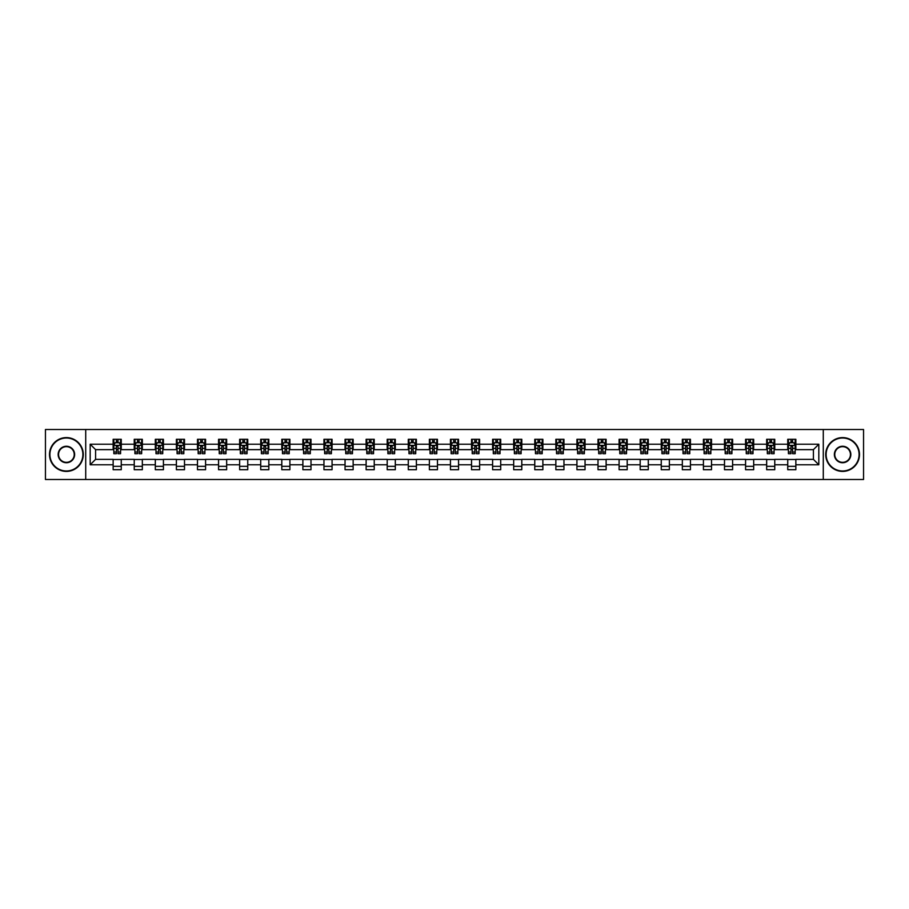 <?xml version="1.0" encoding="UTF-8"?>
<svg xmlns="http://www.w3.org/2000/svg" width="909" height="909" viewBox="0 0 909 909"><rect width="100%" height="100%" fill="white"/><g stroke="black" fill="none" stroke-linecap="round" stroke-linejoin="round"><path stroke-width="1.36" d="M823.281 479.498L863.55 479.498L863.55 429.502L823.281 429.502L823.281 479.498L85.719 479.498L85.719 429.502L45.45 429.502L45.45 479.498L85.719 479.498M823.281 429.502L85.719 429.502M795.852 444.228L795.852 439.297L787.739 439.297L787.739 444.228L774.763 444.228L774.763 439.297L766.662 439.297L766.662 444.228L753.686 444.228L753.686 439.297L745.573 439.297L745.573 444.228L732.609 444.228L732.609 439.297L724.496 439.297L724.496 444.228L711.52 444.228L711.52 439.297L703.418 439.297L703.418 444.228L690.442 444.228L690.442 439.297L682.341 439.297L682.341 444.228L669.365 444.228L669.365 439.297L661.252 439.297L661.252 444.228L648.287 444.228L648.287 439.297L640.175 439.297L640.175 444.228L627.199 444.228L627.199 439.297L619.097 439.297L619.097 444.228L606.121 444.228L606.121 439.297L598.008 439.297L598.008 444.228L585.044 444.228L585.044 439.297L576.931 439.297L576.931 444.228L563.955 444.228L563.955 439.297L555.853 439.297L555.853 444.228L542.878 444.228L542.878 439.297L534.765 439.297L534.765 444.228L521.8 444.228L521.8 439.297L513.687 439.297L513.687 444.228L500.711 444.228L500.711 439.297L492.61 439.297L492.61 444.228L479.634 444.228L479.634 439.297L471.532 439.297L471.532 444.228L458.556 444.228L458.556 439.297L450.444 439.297L450.444 444.228L437.468 444.228L437.468 439.297L429.366 439.297L429.366 444.228L416.39 444.228L416.39 439.297L408.289 439.297L408.289 444.228L395.313 444.228L395.313 439.297L387.2 439.297L387.2 444.228L374.235 444.228L374.235 439.297L366.122 439.297L366.122 444.228L353.147 444.228L353.147 439.297L345.045 439.297L345.045 444.228L332.069 444.228L332.069 439.297L323.956 439.297L323.956 444.228L310.992 444.228L310.992 439.297L302.879 439.297L302.879 444.228L289.903 444.228L289.903 439.297L281.801 439.297L281.801 444.228L268.825 444.228L268.825 439.297L260.713 439.297L260.713 444.228L247.748 444.228L247.748 439.297L239.635 439.297L239.635 444.228L226.659 444.228L226.659 439.297L218.558 439.297L218.558 444.228L205.582 444.228L205.582 439.297L197.48 439.297L197.48 444.228L184.504 444.228L184.504 439.297L176.391 439.297L176.391 444.228L163.427 444.228L163.427 439.297L155.314 439.297L155.314 444.228L142.338 444.228L142.338 439.297L134.237 439.297L134.237 444.228L121.261 444.228L121.261 439.297L113.148 439.297L113.148 444.228L90.184 444.228L90.184 464.772L95.581 459.363L113.148 459.363L113.148 469.703L121.261 469.703L121.261 459.363L134.237 459.363L134.237 469.703L142.338 469.703L142.338 459.363L155.314 459.363L155.314 469.703L163.427 469.703L163.427 459.363L176.391 459.363L176.391 469.703L184.504 469.703L184.504 459.363L197.48 459.363L197.48 469.703L205.582 469.703L205.582 459.363L218.558 459.363L218.558 469.703L226.659 469.703L226.659 459.363L239.635 459.363L239.635 469.703L247.748 469.703L247.748 459.363L260.713 459.363L260.713 469.703L268.825 469.703L268.825 459.363L281.801 459.363L281.801 469.703L289.903 469.703L289.903 459.363L302.879 459.363L302.879 469.703L310.992 469.703L310.992 459.363L323.956 459.363L323.956 469.703L332.069 469.703L332.069 459.363L345.045 459.363L345.045 469.703L353.147 469.703L353.147 459.363L366.122 459.363L366.122 469.703L374.235 469.703L374.235 459.363L387.2 459.363L387.2 469.703L395.313 469.703L395.313 459.363L408.289 459.363L408.289 469.703L416.39 469.703L416.39 459.363L429.366 459.363L429.366 469.703L437.468 469.703L437.468 459.363L450.444 459.363L450.444 469.703L458.556 469.703L458.556 459.363L471.532 459.363L471.532 469.703L479.634 469.703L479.634 459.363L492.61 459.363L492.61 469.703L500.711 469.703L500.711 459.363L513.687 459.363L513.687 469.703L521.8 469.703L521.8 459.363L534.765 459.363L534.765 469.703L542.878 469.703L542.878 459.363L555.853 459.363L555.853 469.703L563.955 469.703L563.955 459.363L576.931 459.363L576.931 469.703L585.044 469.703L585.044 459.363L598.008 459.363L598.008 469.703L606.121 469.703L606.121 459.363L619.097 459.363L619.097 469.703L627.199 469.703L627.199 459.363L640.175 459.363L640.175 469.703L648.287 469.703L648.287 459.363L661.252 459.363L661.252 469.703L669.365 469.703L669.365 459.363L682.341 459.363L682.341 469.703L690.442 469.703L690.442 459.363L703.418 459.363L703.418 469.703L711.52 469.703L711.52 459.363L724.496 459.363L724.496 469.703L732.609 469.703L732.609 459.363L745.573 459.363L745.573 469.703L753.686 469.703L753.686 459.363L766.662 459.363L766.662 469.703L774.763 469.703L774.763 459.363L787.739 459.363L787.739 469.703L795.852 469.703L795.852 459.363L813.419 459.363L813.419 449.637L795.852 449.637L795.852 444.228L818.816 444.228L818.816 464.772L795.852 464.772M787.739 464.772L774.763 464.772M766.662 464.772L753.686 464.772M745.573 464.772L732.609 464.772M724.496 464.772L711.52 464.772M703.418 464.772L690.442 464.772M682.341 464.772L669.365 464.772M661.252 464.772L648.287 464.772M640.175 464.772L627.199 464.772M619.097 464.772L606.121 464.772M598.008 464.772L585.044 464.772M576.931 464.772L563.955 464.772M555.853 464.772L542.878 464.772M534.765 464.772L521.8 464.772M513.687 464.772L500.711 464.772M492.61 464.772L479.634 464.772M471.532 464.772L458.556 464.772M450.444 464.772L437.468 464.772M429.366 464.772L416.39 464.772M408.289 464.772L395.313 464.772M387.2 464.772L374.235 464.772M366.122 464.772L353.147 464.772M345.045 464.772L332.069 464.772M323.956 464.772L310.992 464.772M302.879 464.772L289.903 464.772M281.801 464.772L268.825 464.772M260.713 464.772L247.748 464.772M239.635 464.772L226.659 464.772M218.558 464.772L205.582 464.772M197.48 464.772L184.504 464.772M176.391 464.772L163.427 464.772M155.314 464.772L142.338 464.772M134.237 464.772L121.261 464.772M113.148 464.772L90.184 464.772M787.739 444.228L787.739 449.637L774.763 449.637L774.763 444.228M766.662 444.228L766.662 449.637L753.686 449.637L753.686 444.228M745.573 444.228L745.573 449.637L732.609 449.637L732.609 444.228M724.496 444.228L724.496 449.637L711.52 449.637L711.52 444.228M703.418 444.228L703.418 449.637L690.442 449.637L690.442 444.228M682.341 444.228L682.341 449.637L669.365 449.637L669.365 444.228M661.252 444.228L661.252 449.637L648.287 449.637L648.287 444.228M640.175 444.228L640.175 449.637L627.199 449.637L627.199 444.228M619.097 444.228L619.097 449.637L606.121 449.637L606.121 444.228M598.008 444.228L598.008 449.637L585.044 449.637L585.044 444.228M576.931 444.228L576.931 449.637L563.955 449.637L563.955 444.228M555.853 444.228L555.853 449.637L542.878 449.637L542.878 444.228M534.765 444.228L534.765 449.637L521.8 449.637L521.8 444.228M513.687 444.228L513.687 449.637L500.711 449.637L500.711 444.228M492.61 444.228L492.61 449.637L479.634 449.637L479.634 444.228M471.532 444.228L471.532 449.637L458.556 449.637L458.556 444.228M450.444 444.228L450.444 449.637L437.468 449.637L437.468 444.228M429.366 444.228L429.366 449.637L416.39 449.637L416.39 444.228M408.289 444.228L408.289 449.637L395.313 449.637L395.313 444.228M387.2 444.228L387.2 449.637L374.235 449.637L374.235 444.228M366.122 444.228L366.122 449.637L353.147 449.637L353.147 444.228M345.045 444.228L345.045 449.637L332.069 449.637L332.069 444.228M323.956 444.228L323.956 449.637L310.992 449.637L310.992 444.228M302.879 444.228L302.879 449.637L289.903 449.637L289.903 444.228M281.801 444.228L281.801 449.637L268.825 449.637L268.825 444.228M260.713 444.228L260.713 449.637L247.748 449.637L247.748 444.228M239.635 444.228L239.635 449.637L226.659 449.637L226.659 444.228M218.558 444.228L218.558 449.637L205.582 449.637L205.582 444.228M197.48 444.228L197.48 449.637L184.504 449.637L184.504 444.228M176.391 444.228L176.391 449.637L163.427 449.637L163.427 444.228M155.314 444.228L155.314 449.637L142.338 449.637L142.338 444.228M134.237 444.228L134.237 449.637L121.261 449.637L121.261 444.228M113.148 444.228L113.148 449.637L95.581 449.637L90.184 444.228M95.581 449.637L95.581 459.363M818.816 464.772L813.419 459.363M813.419 449.637L818.816 444.228M113.148 442.672L113.83 442.672M116.397 442.672L118.022 442.672M120.579 442.672L121.261 442.672M113.148 449.501L113.83 449.501M116.397 449.501L118.022 449.501M120.579 449.501L121.261 449.501M113.148 459.499L121.261 459.499M113.148 466.328L121.261 466.328M134.237 459.499L142.338 459.499M134.237 466.328L142.338 466.328M134.237 442.672L134.907 442.672M137.475 442.672L139.1 442.672M141.668 442.672L142.338 442.672M134.237 449.501L134.907 449.501M137.475 449.501L139.1 449.501M141.668 449.501L142.338 449.501M155.314 459.499L163.427 459.499M155.314 466.328L163.427 466.328M155.314 442.672L155.984 442.672M158.552 442.672L160.177 442.672M162.745 442.672L163.427 442.672M155.314 449.501L155.984 449.501M158.552 449.501L160.177 449.501M162.745 449.501L163.427 449.501M176.391 459.499L184.504 459.499M176.391 466.328L184.504 466.328M176.391 442.672L177.073 442.672M179.641 442.672L181.255 442.672M183.823 442.672L184.504 442.672M176.391 449.501L177.073 449.501M179.641 449.501L181.255 449.501M183.823 449.501L184.504 449.501M197.48 459.499L205.582 459.499M197.48 466.328L205.582 466.328M197.48 442.672L198.151 442.672M200.719 442.672L202.343 442.672M204.911 442.672L205.582 442.672M197.48 449.501L198.151 449.501M200.719 449.501L202.343 449.501M204.911 449.501L205.582 449.501M218.558 459.499L226.659 459.499M218.558 466.328L226.659 466.328M218.558 442.672L219.228 442.672M221.796 442.672L223.421 442.672M225.989 442.672L226.659 442.672M218.558 449.501L219.228 449.501M221.796 449.501L223.421 449.501M225.989 449.501L226.659 449.501M239.635 459.499L247.748 459.499M239.635 466.328L247.748 466.328M239.635 442.672L240.317 442.672M242.885 442.672L244.498 442.672M247.066 442.672L247.748 442.672M239.635 449.501L240.317 449.501M242.885 449.501L244.498 449.501M247.066 449.501L247.748 449.501M260.713 459.499L268.825 459.499M260.713 466.328L268.825 466.328M260.713 442.672L261.394 442.672M263.962 442.672L265.587 442.672M268.155 442.672L268.825 442.672M260.713 449.501L261.394 449.501M263.962 449.501L265.587 449.501M268.155 449.501L268.825 449.501M281.801 459.499L289.903 459.499M281.801 466.328L289.903 466.328M281.801 442.672L282.472 442.672M285.04 442.672L286.665 442.672M289.232 442.672L289.903 442.672M281.801 449.501L282.472 449.501M285.04 449.501L286.665 449.501M289.232 449.501L289.903 449.501M302.879 459.499L310.992 459.499M302.879 466.328L310.992 466.328M302.879 442.672L303.561 442.672M306.128 442.672L307.742 442.672M310.31 442.672L310.992 442.672M302.879 449.501L303.561 449.501M306.128 449.501L307.742 449.501M310.31 449.501L310.992 449.501M323.956 459.499L332.069 459.499M323.956 466.328L332.069 466.328M323.956 442.672L324.638 442.672M327.206 442.672L328.831 442.672M331.399 442.672L332.069 442.672M323.956 449.501L324.638 449.501M327.206 449.501L328.831 449.501M331.399 449.501L332.069 449.501M345.045 459.499L353.147 459.499M345.045 466.328L353.147 466.328M345.045 442.672L345.715 442.672M348.283 442.672L349.908 442.672M352.476 442.672L353.147 442.672M345.045 449.501L345.715 449.501M348.283 449.501L349.908 449.501M352.476 449.501L353.147 449.501M366.122 459.499L374.235 459.499M366.122 466.328L374.235 466.328M366.122 442.672L366.793 442.672M369.361 442.672L370.986 442.672M373.554 442.672L374.235 442.672M366.122 449.501L366.793 449.501M369.361 449.501L370.986 449.501M373.554 449.501L374.235 449.501M387.2 459.499L395.313 459.499M387.2 466.328L395.313 466.328M387.2 442.672L387.882 442.672M390.45 442.672L392.063 442.672M394.631 442.672L395.313 442.672M387.2 449.501L387.882 449.501M390.45 449.501L392.063 449.501M394.631 449.501L395.313 449.501M408.289 459.499L416.39 459.499M408.289 466.328L416.39 466.328M408.289 442.672L408.959 442.672M411.527 442.672L413.152 442.672M415.72 442.672L416.39 442.672M408.289 449.501L408.959 449.501M411.527 449.501L413.152 449.501M415.72 449.501L416.39 449.501M429.366 459.499L437.468 459.499M429.366 466.328L437.468 466.328M429.366 442.672L430.037 442.672M432.604 442.672L434.229 442.672M436.797 442.672L437.468 442.672M429.366 449.501L430.037 449.501M432.604 449.501L434.229 449.501M436.797 449.501L437.468 449.501M450.444 459.499L458.556 459.499M450.444 466.328L458.556 466.328M450.444 442.672L451.125 442.672M453.693 442.672L455.307 442.672M457.875 442.672L458.556 442.672M450.444 449.501L451.125 449.501M453.693 449.501L455.307 449.501M457.875 449.501L458.556 449.501M471.532 459.499L479.634 459.499M471.532 466.328L479.634 466.328M471.532 442.672L472.203 442.672M474.771 442.672L476.396 442.672M478.963 442.672L479.634 442.672M471.532 449.501L472.203 449.501M474.771 449.501L476.396 449.501M478.963 449.501L479.634 449.501M492.61 459.499L500.711 459.499M492.61 466.328L500.711 466.328M492.61 442.672L493.28 442.672M495.848 442.672L497.473 442.672M500.041 442.672L500.711 442.672M492.61 449.501L493.28 449.501M495.848 449.501L497.473 449.501M500.041 449.501L500.711 449.501M513.687 459.499L521.8 459.499M513.687 466.328L521.8 466.328M513.687 442.672L514.369 442.672M516.937 442.672L518.55 442.672M521.118 442.672L521.8 442.672M513.687 449.501L514.369 449.501M516.937 449.501L518.55 449.501M521.118 449.501L521.8 449.501M534.765 459.499L542.878 459.499M534.765 466.328L542.878 466.328M534.765 442.672L535.446 442.672M538.014 442.672L539.639 442.672M542.207 442.672L542.878 442.672M534.765 449.501L535.446 449.501M538.014 449.501L539.639 449.501M542.207 449.501L542.878 449.501M555.853 459.499L563.955 459.499M555.853 466.328L563.955 466.328M555.853 442.672L556.524 442.672M559.092 442.672L560.717 442.672M563.285 442.672L563.955 442.672M555.853 449.501L556.524 449.501M559.092 449.501L560.717 449.501M563.285 449.501L563.955 449.501M576.931 459.499L585.044 459.499M576.931 466.328L585.044 466.328M576.931 442.672L577.601 442.672M580.169 442.672L581.794 442.672M584.362 442.672L585.044 442.672M576.931 449.501L577.601 449.501M580.169 449.501L581.794 449.501M584.362 449.501L585.044 449.501M598.008 459.499L606.121 459.499M598.008 466.328L606.121 466.328M598.008 442.672L598.69 442.672M601.258 442.672L602.872 442.672M605.439 442.672L606.121 442.672M598.008 449.501L598.69 449.501M601.258 449.501L602.872 449.501M605.439 449.501L606.121 449.501M619.097 459.499L627.199 459.499M619.097 466.328L627.199 466.328M619.097 442.672L619.768 442.672M622.335 442.672L623.96 442.672M626.528 442.672L627.199 442.672M619.097 449.501L619.768 449.501M622.335 449.501L623.96 449.501M626.528 449.501L627.199 449.501M640.175 459.499L648.287 459.499M640.175 466.328L648.287 466.328M640.175 442.672L640.845 442.672M643.413 442.672L645.038 442.672M647.606 442.672L648.287 442.672M640.175 449.501L640.845 449.501M643.413 449.501L645.038 449.501M647.606 449.501L648.287 449.501M661.252 459.499L669.365 459.499M661.252 466.328L669.365 466.328M661.252 442.672L661.934 442.672M664.502 442.672L666.115 442.672M668.683 442.672L669.365 442.672M661.252 449.501L661.934 449.501M664.502 449.501L666.115 449.501M668.683 449.501L669.365 449.501M682.341 459.499L690.442 459.499M682.341 466.328L690.442 466.328M682.341 442.672L683.011 442.672M685.579 442.672L687.204 442.672M689.772 442.672L690.442 442.672M682.341 449.501L683.011 449.501M685.579 449.501L687.204 449.501M689.772 449.501L690.442 449.501M703.418 459.499L711.52 459.499M703.418 466.328L711.52 466.328M703.418 442.672L704.089 442.672M706.657 442.672L708.281 442.672M710.849 442.672L711.52 442.672M703.418 449.501L704.089 449.501M706.657 449.501L708.281 449.501M710.849 449.501L711.52 449.501M724.496 459.499L732.609 459.499M724.496 466.328L732.609 466.328M724.496 442.672L725.177 442.672M727.745 442.672L729.359 442.672M731.927 442.672L732.609 442.672M724.496 449.501L725.177 449.501M727.745 449.501L729.359 449.501M731.927 449.501L732.609 449.501M745.573 459.499L753.686 459.499M745.573 466.328L753.686 466.328M745.573 442.672L746.255 442.672M748.823 442.672L750.448 442.672M753.016 442.672L753.686 442.672M745.573 449.501L746.255 449.501M748.823 449.501L750.448 449.501M753.016 449.501L753.686 449.501M766.662 459.499L774.763 459.499M766.662 466.328L774.763 466.328M766.662 442.672L767.332 442.672M769.9 442.672L771.525 442.672M774.093 442.672L774.763 442.672M766.662 449.501L767.332 449.501M769.9 449.501L771.525 449.501M774.093 449.501L774.763 449.501M787.739 459.499L795.852 459.499M787.739 466.328L795.852 466.328M787.739 442.672L788.421 442.672M790.978 442.672L792.603 442.672M795.17 442.672L795.852 442.672M787.739 449.501L788.421 449.501M790.978 449.501L792.603 449.501M795.17 449.501L795.852 449.501M118.022 441.058L116.397 441.058M120.579 452L118.022 452L118.022 453.693L120.579 453.693L120.579 445.444L119.238 442.74L115.182 442.74L113.83 445.444L113.83 453.693L116.397 453.693L116.397 452L113.83 452M113.83 445.444L113.83 439.297M120.579 445.444L120.579 439.297M116.397 442.74L116.397 439.297M118.022 439.297L118.022 442.74M118.022 452L118.022 446.455L116.397 446.455L116.397 452M66.391 438.013A16.487 16.487 0 0 0 49.904 454.5A16.487 16.487 0 0 0 66.391 470.987A16.487 16.487 0 0 0 82.878 454.5A16.487 16.487 0 0 0 66.391 438.013M66.391 471.396A16.896 16.896 0 0 1 49.506 454.5A16.896 16.896 0 0 1 66.391 437.604A16.896 16.896 0 0 1 83.287 454.5A16.896 16.896 0 0 1 66.391 471.396M66.391 446.262A8.238 8.238 0 0 1 74.64 454.5A8.238 8.238 0 0 1 66.391 462.738A8.238 8.238 0 0 1 58.153 454.5A8.238 8.238 0 0 1 66.391 446.262M66.391 462.34A7.84 7.84 0 0 0 74.231 454.5A7.84 7.84 0 0 0 66.391 446.66A7.84 7.84 0 0 0 58.562 454.5A7.84 7.84 0 0 0 66.391 462.34M842.609 438.013A16.487 16.487 0 0 0 826.122 454.5A16.487 16.487 0 0 0 842.609 470.987A16.487 16.487 0 0 0 859.096 454.5A16.487 16.487 0 0 0 842.609 438.013M842.609 471.396A16.896 16.896 0 0 1 825.713 454.5A16.896 16.896 0 0 1 842.609 437.604A16.896 16.896 0 0 1 859.494 454.5A16.896 16.896 0 0 1 842.609 471.396M842.609 446.262A8.238 8.238 0 0 1 850.847 454.5A8.238 8.238 0 0 1 842.609 462.738A8.238 8.238 0 0 1 834.36 454.5A8.238 8.238 0 0 1 842.609 446.262M842.609 462.34A7.84 7.84 0 0 0 850.438 454.5A7.84 7.84 0 0 0 842.609 446.66A7.84 7.84 0 0 0 834.769 454.5A7.84 7.84 0 0 0 842.609 462.34M139.1 441.058L137.475 441.058M141.668 452L139.1 452L139.1 453.693L141.668 453.693L141.668 445.444L140.316 442.74L136.259 442.74L134.907 445.444L134.907 453.693L137.475 453.693L137.475 452L134.907 452M134.907 445.444L134.907 439.297M141.668 445.444L141.668 439.297M137.475 442.74L137.475 439.297M139.1 439.297L139.1 442.74M139.1 452L139.1 446.455L137.475 446.455L137.475 452M160.177 441.058L158.552 441.058M162.745 452L160.177 452L160.177 453.693L162.745 453.693L162.745 445.444L161.393 442.74L157.337 442.74L155.984 445.444L155.984 453.693L158.552 453.693L158.552 452L155.984 452M155.984 445.444L155.984 439.297M162.745 445.444L162.745 439.297M158.552 442.74L158.552 439.297M160.177 439.297L160.177 442.74M160.177 452L160.177 446.455L158.552 446.455L158.552 452M181.255 441.058L179.641 441.058M183.823 452L181.255 452L181.255 453.693L183.823 453.693L183.823 445.444L182.47 442.74L178.425 442.74L177.073 445.444L177.073 453.693L179.641 453.693L179.641 452L177.073 452M177.073 445.444L177.073 439.297M183.823 445.444L183.823 439.297M179.641 442.74L179.641 439.297M181.255 439.297L181.255 442.74M181.255 452L181.255 446.455L179.641 446.455L179.641 452M202.343 441.058L200.719 441.058M204.911 452L202.343 452L202.343 453.693L204.911 453.693L204.911 445.444L203.559 442.74L199.503 442.74L198.151 445.444L198.151 453.693L200.719 453.693L200.719 452L198.151 452M198.151 445.444L198.151 439.297M204.911 445.444L204.911 439.297M200.719 442.74L200.719 439.297M202.343 439.297L202.343 442.74M202.343 452L202.343 446.455L200.719 446.455L200.719 452M223.421 441.058L221.796 441.058M225.989 452L223.421 452L223.421 453.693L225.989 453.693L225.989 445.444L224.637 442.74L220.58 442.74L219.228 445.444L219.228 453.693L221.796 453.693L221.796 452L219.228 452M219.228 445.444L219.228 439.297M225.989 445.444L225.989 439.297M221.796 442.74L221.796 439.297M223.421 439.297L223.421 442.74M223.421 452L223.421 446.455L221.796 446.455L221.796 452M244.498 441.058L242.885 441.058M247.066 452L244.498 452L244.498 453.693L247.066 453.693L247.066 445.444L245.714 442.74L241.669 442.74L240.317 445.444L240.317 453.693L242.885 453.693L242.885 452L240.317 452M240.317 445.444L240.317 439.297M247.066 445.444L247.066 439.297M242.885 442.74L242.885 439.297M244.498 439.297L244.498 442.74M244.498 452L244.498 446.455L242.885 446.455L242.885 452M265.587 441.058L263.962 441.058M268.155 452L265.587 452L265.587 453.693L268.155 453.693L268.155 445.444L266.803 442.74L262.746 442.74L261.394 445.444L261.394 453.693L263.962 453.693L263.962 452L261.394 452M261.394 445.444L261.394 439.297M268.155 445.444L268.155 439.297M263.962 442.74L263.962 439.297M265.587 439.297L265.587 442.74M265.587 452L265.587 446.455L263.962 446.455L263.962 452M286.665 441.058L285.04 441.058M289.232 452L286.665 452L286.665 453.693L289.232 453.693L289.232 445.444L287.88 442.74L283.824 442.74L282.472 445.444L282.472 453.693L285.04 453.693L285.04 452L282.472 452M282.472 445.444L282.472 439.297M289.232 445.444L289.232 439.297M285.04 442.74L285.04 439.297M286.665 439.297L286.665 442.74M286.665 452L286.665 446.455L285.04 446.455L285.04 452M307.742 441.058L306.128 441.058M310.31 452L307.742 452L307.742 453.693L310.31 453.693L310.31 445.444L308.958 442.74L304.901 442.74L303.561 445.444L303.561 453.693L306.128 453.693L306.128 452L303.561 452M303.561 445.444L303.561 439.297M310.31 445.444L310.31 439.297M306.128 442.74L306.128 439.297M307.742 439.297L307.742 442.74M307.742 452L307.742 446.455L306.128 446.455L306.128 452M328.831 441.058L327.206 441.058M331.399 452L328.831 452L328.831 453.693L331.399 453.693L331.399 445.444L330.047 442.74L325.99 442.74L324.638 445.444L324.638 453.693L327.206 453.693L327.206 452L324.638 452M324.638 445.444L324.638 439.297M331.399 445.444L331.399 439.297M327.206 442.74L327.206 439.297M328.831 439.297L328.831 442.74M328.831 452L328.831 446.455L327.206 446.455L327.206 452M349.908 441.058L348.283 441.058M352.476 452L349.908 452L349.908 453.693L352.476 453.693L352.476 445.444L351.124 442.74L347.068 442.74L345.715 445.444L345.715 453.693L348.283 453.693L348.283 452L345.715 452M345.715 445.444L345.715 439.297M352.476 445.444L352.476 439.297M348.283 442.74L348.283 439.297M349.908 439.297L349.908 442.74M349.908 452L349.908 446.455L348.283 446.455L348.283 452M370.986 441.058L369.361 441.058M373.554 452L370.986 452L370.986 453.693L373.554 453.693L373.554 445.444L372.201 442.74L368.145 442.74L366.793 445.444L366.793 453.693L369.361 453.693L369.361 452L366.793 452M366.793 445.444L366.793 439.297M373.554 445.444L373.554 439.297M369.361 442.74L369.361 439.297M370.986 439.297L370.986 442.74M370.986 452L370.986 446.455L369.361 446.455L369.361 452M392.063 441.058L390.45 441.058M394.631 452L392.063 452L392.063 453.693L394.631 453.693L394.631 445.444L393.279 442.74L389.234 442.74L387.882 445.444L387.882 453.693L390.45 453.693L390.45 452L387.882 452M387.882 445.444L387.882 439.297M394.631 445.444L394.631 439.297M390.45 442.74L390.45 439.297M392.063 439.297L392.063 442.74M392.063 452L392.063 446.455L390.45 446.455L390.45 452M413.152 441.058L411.527 441.058M415.72 452L413.152 452L413.152 453.693L415.72 453.693L415.72 445.444L414.368 442.74L410.311 442.74L408.959 445.444L408.959 453.693L411.527 453.693L411.527 452L408.959 452M408.959 445.444L408.959 439.297M415.72 445.444L415.72 439.297M411.527 442.74L411.527 439.297M413.152 439.297L413.152 442.74M413.152 452L413.152 446.455L411.527 446.455L411.527 452M434.229 441.058L432.604 441.058M436.797 452L434.229 452L434.229 453.693L436.797 453.693L436.797 445.444L435.445 442.74L431.389 442.74L430.037 445.444L430.037 453.693L432.604 453.693L432.604 452L430.037 452M430.037 445.444L430.037 439.297M436.797 445.444L436.797 439.297M432.604 442.74L432.604 439.297M434.229 439.297L434.229 442.74M434.229 452L434.229 446.455L432.604 446.455L432.604 452M455.307 441.058L453.693 441.058M457.875 452L455.307 452L455.307 453.693L457.875 453.693L457.875 445.444L456.523 442.74L452.477 442.74L451.125 445.444L451.125 453.693L453.693 453.693L453.693 452L451.125 452M451.125 445.444L451.125 439.297M457.875 445.444L457.875 439.297M453.693 442.74L453.693 439.297M455.307 439.297L455.307 442.74M455.307 452L455.307 446.455L453.693 446.455L453.693 452M476.396 441.058L474.771 441.058M478.963 452L476.396 452L476.396 453.693L478.963 453.693L478.963 445.444L477.611 442.74L473.555 442.74L472.203 445.444L472.203 453.693L474.771 453.693L474.771 452L472.203 452M472.203 445.444L472.203 439.297M478.963 445.444L478.963 439.297M474.771 442.74L474.771 439.297M476.396 439.297L476.396 442.74M476.396 452L476.396 446.455L474.771 446.455L474.771 452M497.473 441.058L495.848 441.058M500.041 452L497.473 452L497.473 453.693L500.041 453.693L500.041 445.444L498.689 442.74L494.632 442.74L493.28 445.444L493.28 453.693L495.848 453.693L495.848 452L493.28 452M493.28 445.444L493.28 439.297M500.041 445.444L500.041 439.297M495.848 442.74L495.848 439.297M497.473 439.297L497.473 442.74M497.473 452L497.473 446.455L495.848 446.455L495.848 452M518.55 441.058L516.937 441.058M521.118 452L518.55 452L518.55 453.693L521.118 453.693L521.118 445.444L519.766 442.74L515.721 442.74L514.369 445.444L514.369 453.693L516.937 453.693L516.937 452L514.369 452M514.369 445.444L514.369 439.297M521.118 445.444L521.118 439.297M516.937 442.74L516.937 439.297M518.55 439.297L518.55 442.74M518.55 452L518.55 446.455L516.937 446.455L516.937 452M539.639 441.058L538.014 441.058M542.207 452L539.639 452L539.639 453.693L542.207 453.693L542.207 445.444L540.855 442.74L536.799 442.74L535.446 445.444L535.446 453.693L538.014 453.693L538.014 452L535.446 452M535.446 445.444L535.446 439.297M542.207 445.444L542.207 439.297M538.014 442.74L538.014 439.297M539.639 439.297L539.639 442.74M539.639 452L539.639 446.455L538.014 446.455L538.014 452M560.717 441.058L559.092 441.058M563.285 452L560.717 452L560.717 453.693L563.285 453.693L563.285 445.444L561.932 442.74L557.876 442.74L556.524 445.444L556.524 453.693L559.092 453.693L559.092 452L556.524 452M556.524 445.444L556.524 439.297M563.285 445.444L563.285 439.297M559.092 442.74L559.092 439.297M560.717 439.297L560.717 442.74M560.717 452L560.717 446.455L559.092 446.455L559.092 452M581.794 441.058L580.169 441.058M584.362 452L581.794 452L581.794 453.693L584.362 453.693L584.362 445.444L583.01 442.74L578.953 442.74L577.601 445.444L577.601 453.693L580.169 453.693L580.169 452L577.601 452M577.601 445.444L577.601 439.297M584.362 445.444L584.362 439.297M580.169 442.74L580.169 439.297M581.794 439.297L581.794 442.74M581.794 452L581.794 446.455L580.169 446.455L580.169 452M602.872 441.058L601.258 441.058M605.439 452L602.872 452L602.872 453.693L605.439 453.693L605.439 445.444L604.099 442.74L600.042 442.74L598.69 445.444L598.69 453.693L601.258 453.693L601.258 452L598.69 452M598.69 445.444L598.69 439.297M605.439 445.444L605.439 439.297M601.258 442.74L601.258 439.297M602.872 439.297L602.872 442.74M602.872 452L602.872 446.455L601.258 446.455L601.258 452M623.96 441.058L622.335 441.058M626.528 452L623.96 452L623.96 453.693L626.528 453.693L626.528 445.444L625.176 442.74L621.12 442.74L619.768 445.444L619.768 453.693L622.335 453.693L622.335 452L619.768 452M619.768 445.444L619.768 439.297M626.528 445.444L626.528 439.297M622.335 442.74L622.335 439.297M623.96 439.297L623.96 442.74M623.96 452L623.96 446.455L622.335 446.455L622.335 452M645.038 441.058L643.413 441.058M647.606 452L645.038 452L645.038 453.693L647.606 453.693L647.606 445.444L646.254 442.74L642.197 442.74L640.845 445.444L640.845 453.693L643.413 453.693L643.413 452L640.845 452M640.845 445.444L640.845 439.297M647.606 445.444L647.606 439.297M643.413 442.74L643.413 439.297M645.038 439.297L645.038 442.74M645.038 452L645.038 446.455L643.413 446.455L643.413 452M666.115 441.058L664.502 441.058M668.683 452L666.115 452L666.115 453.693L668.683 453.693L668.683 445.444L667.331 442.74L663.286 442.74L661.934 445.444L661.934 453.693L664.502 453.693L664.502 452L661.934 452M661.934 445.444L661.934 439.297M668.683 445.444L668.683 439.297M664.502 442.74L664.502 439.297M666.115 439.297L666.115 442.74M666.115 452L666.115 446.455L664.502 446.455L664.502 452M687.204 441.058L685.579 441.058M689.772 452L687.204 452L687.204 453.693L689.772 453.693L689.772 445.444L688.42 442.74L684.363 442.74L683.011 445.444L683.011 453.693L685.579 453.693L685.579 452L683.011 452M683.011 445.444L683.011 439.297M689.772 445.444L689.772 439.297M685.579 442.74L685.579 439.297M687.204 439.297L687.204 442.74M687.204 452L687.204 446.455L685.579 446.455L685.579 452M708.281 441.058L706.657 441.058M710.849 452L708.281 452L708.281 453.693L710.849 453.693L710.849 445.444L709.497 442.74L705.441 442.74L704.089 445.444L704.089 453.693L706.657 453.693L706.657 452L704.089 452M704.089 445.444L704.089 439.297M710.849 445.444L710.849 439.297M706.657 442.74L706.657 439.297M708.281 439.297L708.281 442.74M708.281 452L708.281 446.455L706.657 446.455L706.657 452M729.359 441.058L727.745 441.058M731.927 452L729.359 452L729.359 453.693L731.927 453.693L731.927 445.444L730.575 442.74L726.53 442.74L725.177 445.444L725.177 453.693L727.745 453.693L727.745 452L725.177 452M725.177 445.444L725.177 439.297M731.927 445.444L731.927 439.297M727.745 442.74L727.745 439.297M729.359 439.297L729.359 442.74M729.359 452L729.359 446.455L727.745 446.455L727.745 452M750.448 441.058L748.823 441.058M753.016 452L750.448 452L750.448 453.693L753.016 453.693L753.016 445.444L751.663 442.74L747.607 442.74L746.255 445.444L746.255 453.693L748.823 453.693L748.823 452L746.255 452M746.255 445.444L746.255 439.297M753.016 445.444L753.016 439.297M748.823 442.74L748.823 439.297M750.448 439.297L750.448 442.74M750.448 452L750.448 446.455L748.823 446.455L748.823 452M771.525 441.058L769.9 441.058M774.093 452L771.525 452L771.525 453.693L774.093 453.693L774.093 445.444L772.741 442.74L768.684 442.74L767.332 445.444L767.332 453.693L769.9 453.693L769.9 452L767.332 452M767.332 445.444L767.332 439.297M774.093 445.444L774.093 439.297M769.9 442.74L769.9 439.297M771.525 439.297L771.525 442.74M771.525 452L771.525 446.455L769.9 446.455L769.9 452M792.603 441.058L790.978 441.058M795.17 452L792.603 452L792.603 453.693L795.17 453.693L795.17 445.444L793.818 442.74L789.762 442.74L788.421 445.444L788.421 453.693L790.978 453.693L790.978 452L788.421 452M788.421 445.444L788.421 439.297M795.17 445.444L795.17 439.297M790.978 442.74L790.978 439.297M792.603 439.297L792.603 442.74M792.603 452L792.603 446.455L790.978 446.455L790.978 452M120.556 445.376L113.864 445.376M113.83 442.91L115.102 442.91M119.318 442.91L120.579 442.91M116.397 448.376L113.83 448.376M120.579 448.376L118.022 448.376M118.022 441.91L116.397 441.91M141.634 445.376L134.941 445.376M134.907 442.91L136.18 442.91M140.395 442.91L141.668 442.91M137.475 448.376L134.907 448.376M141.668 448.376L139.1 448.376M139.1 441.91L137.475 441.91M162.711 445.376L156.018 445.376M155.984 442.91L157.257 442.91M161.472 442.91L162.745 442.91M158.552 448.376L155.984 448.376M162.745 448.376L160.177 448.376M160.177 441.91L158.552 441.91M183.788 445.376L177.107 445.376M177.073 442.91L178.346 442.91M182.561 442.91L183.823 442.91M179.641 448.376L177.073 448.376M183.823 448.376L181.255 448.376M181.255 441.91L179.641 441.91M204.877 445.376L198.185 445.376M198.151 442.91L199.423 442.91M203.639 442.91L204.911 442.91M200.719 448.376L198.151 448.376M204.911 448.376L202.343 448.376M202.343 441.91L200.719 441.91M225.955 445.376L219.262 445.376M219.228 442.91L220.501 442.91M224.716 442.91L225.989 442.91M221.796 448.376L219.228 448.376M225.989 448.376L223.421 448.376M223.421 441.91L221.796 441.91M247.032 445.376L240.351 445.376M240.317 442.91L241.578 442.91M245.805 442.91L247.066 442.91M242.885 448.376L240.317 448.376M247.066 448.376L244.498 448.376M244.498 441.91L242.885 441.91M268.121 445.376L261.428 445.376M261.394 442.91L262.667 442.91M266.882 442.91L268.155 442.91M263.962 448.376L261.394 448.376M268.155 448.376L265.587 448.376M265.587 441.91L263.962 441.91M289.198 445.376L282.506 445.376M282.472 442.91L283.744 442.91M287.96 442.91L289.232 442.91M285.04 448.376L282.472 448.376M289.232 448.376L286.665 448.376M286.665 441.91L285.04 441.91M310.276 445.376L303.595 445.376M303.561 442.91L304.822 442.91M309.037 442.91L310.31 442.91M306.128 448.376L303.561 448.376M310.31 448.376L307.742 448.376M307.742 441.91L306.128 441.91M331.365 445.376L324.672 445.376M324.638 442.91L325.911 442.91M330.126 442.91L331.399 442.91M327.206 448.376L324.638 448.376M331.399 448.376L328.831 448.376M328.831 441.91L327.206 441.91M352.442 445.376L345.75 445.376M345.715 442.91L346.988 442.91M351.204 442.91L352.476 442.91M348.283 448.376L345.715 448.376M352.476 448.376L349.908 448.376M349.908 441.91L348.283 441.91M373.519 445.376L366.827 445.376M366.793 442.91L368.065 442.91M372.281 442.91L373.554 442.91M369.361 448.376L366.793 448.376M373.554 448.376L370.986 448.376M370.986 441.91L369.361 441.91M394.597 445.376L387.916 445.376M387.882 442.91L389.154 442.91M393.37 442.91L394.631 442.91M390.45 448.376L387.882 448.376M394.631 448.376L392.063 448.376M392.063 441.91L390.45 441.91M415.686 445.376L408.993 445.376M408.959 442.91L410.232 442.91M414.447 442.91L415.72 442.91M411.527 448.376L408.959 448.376M415.72 448.376L413.152 448.376M413.152 441.91L411.527 441.91M436.763 445.376L430.071 445.376M430.037 442.91L431.309 442.91M435.525 442.91L436.797 442.91M432.604 448.376L430.037 448.376M436.797 448.376L434.229 448.376M434.229 441.91L432.604 441.91M457.841 445.376L451.159 445.376M451.125 442.91L452.387 442.91M456.613 442.91L457.875 442.91M453.693 448.376L451.125 448.376M457.875 448.376L455.307 448.376M455.307 441.91L453.693 441.91M478.929 445.376L472.237 445.376M472.203 442.91L473.475 442.91M477.691 442.91L478.963 442.91M474.771 448.376L472.203 448.376M478.963 448.376L476.396 448.376M476.396 441.91L474.771 441.91M500.007 445.376L493.314 445.376M493.28 442.91L494.553 442.91M498.768 442.91L500.041 442.91M495.848 448.376L493.28 448.376M500.041 448.376L497.473 448.376M497.473 441.91L495.848 441.91M521.084 445.376L514.403 445.376M514.369 442.91L515.63 442.91M519.846 442.91L521.118 442.91M516.937 448.376L514.369 448.376M521.118 448.376L518.55 448.376M518.55 441.91L516.937 441.91M542.173 445.376L535.481 445.376M535.446 442.91L536.719 442.91M540.935 442.91L542.207 442.91M538.014 448.376L535.446 448.376M542.207 448.376L539.639 448.376M539.639 441.91L538.014 441.91M563.25 445.376L556.558 445.376M556.524 442.91L557.796 442.91M562.012 442.91L563.285 442.91M559.092 448.376L556.524 448.376M563.285 448.376L560.717 448.376M560.717 441.91L559.092 441.91M584.328 445.376L577.635 445.376M577.601 442.91L578.874 442.91M583.089 442.91L584.362 442.91M580.169 448.376L577.601 448.376M584.362 448.376L581.794 448.376M581.794 441.91L580.169 441.91M605.405 445.376L598.724 445.376M598.69 442.91L599.963 442.91M604.178 442.91L605.439 442.91M601.258 448.376L598.69 448.376M605.439 448.376L602.872 448.376M602.872 441.91L601.258 441.91M626.494 445.376L619.802 445.376M619.768 442.91L621.04 442.91M625.256 442.91L626.528 442.91M622.335 448.376L619.768 448.376M626.528 448.376L623.96 448.376M623.96 441.91L622.335 441.91M647.572 445.376L640.879 445.376M640.845 442.91L642.118 442.91M646.333 442.91L647.606 442.91M643.413 448.376L640.845 448.376M647.606 448.376L645.038 448.376M645.038 441.91L643.413 441.91M668.649 445.376L661.968 445.376M661.934 442.91L663.195 442.91M667.422 442.91L668.683 442.91M664.502 448.376L661.934 448.376M668.683 448.376L666.115 448.376M666.115 441.91L664.502 441.91M689.738 445.376L683.045 445.376M683.011 442.91L684.284 442.91M688.499 442.91L689.772 442.91M685.579 448.376L683.011 448.376M689.772 448.376L687.204 448.376M687.204 441.91L685.579 441.91M710.815 445.376L704.123 445.376M704.089 442.91L705.361 442.91M709.577 442.91L710.849 442.91M706.657 448.376L704.089 448.376M710.849 448.376L708.281 448.376M708.281 441.91L706.657 441.91M731.893 445.376L725.212 445.376M725.177 442.91L726.439 442.91M730.654 442.91L731.927 442.91M727.745 448.376L725.177 448.376M731.927 448.376L729.359 448.376M729.359 441.91L727.745 441.91M752.982 445.376L746.289 445.376M746.255 442.91L747.528 442.91M751.743 442.91L753.016 442.91M748.823 448.376L746.255 448.376M753.016 448.376L750.448 448.376M750.448 441.91L748.823 441.91M774.059 445.376L767.366 445.376M767.332 442.91L768.605 442.91M772.82 442.91L774.093 442.91M769.9 448.376L767.332 448.376M774.093 448.376L771.525 448.376M771.525 441.91L769.9 441.91M795.136 445.376L788.444 445.376M788.421 442.91L789.682 442.91M793.898 442.91L795.17 442.91M790.978 448.376L788.421 448.376M795.17 448.376L792.603 448.376M792.603 441.91L790.978 441.91"/></g></svg>
